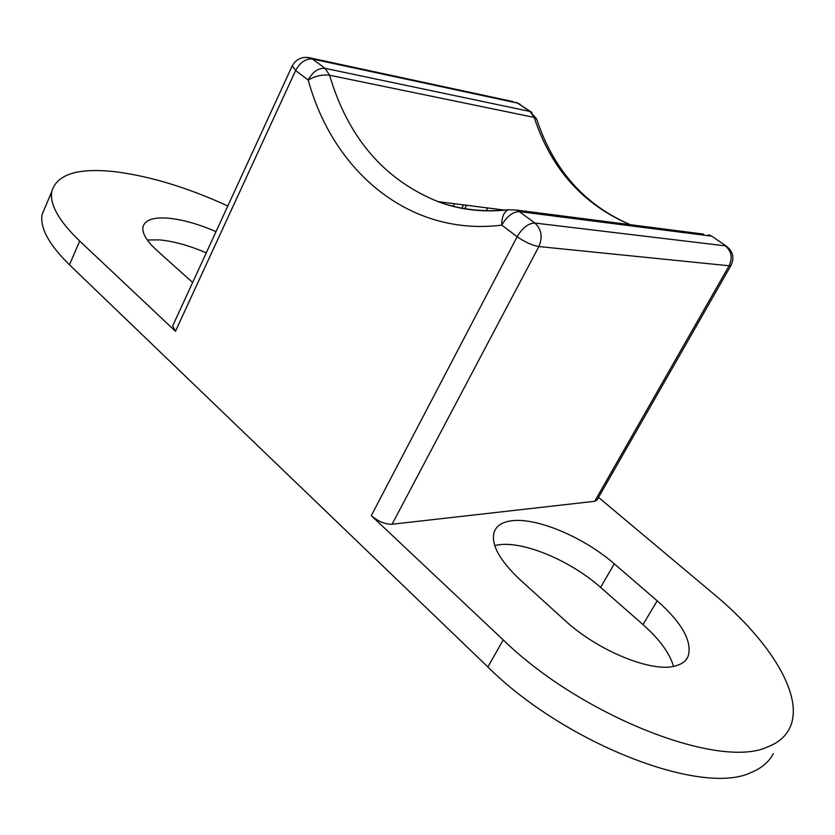 <?xml version="1.0" encoding="UTF-8"?>
<svg xmlns="http://www.w3.org/2000/svg" width="835" height="835" viewBox="0 0 835 835"><rect width="100%" height="100%" fill="white"/><g stroke="black" fill="none" stroke-linecap="round" stroke-linejoin="round"><path stroke-width="1.25" d="M598.528 497.389L714.249 594.426C770.319 640.967 805.671 697.361 789.315 728.851C785.213 736.856 778.001 742.868 767.699 746.897C719.112 769.995 580.68 715.511 503.223 639.913L487.87 666.967L69.451 264.799C49.025 244.686 39.892 227.965 42.053 214.637L45.633 206.13M673.521 666.351C669.68 653.158 659.504 639.245 642.981 624.601L600.574 587.381C570.535 560.619 523.597 540.913 498.297 544.848L494.717 545.526M773.283 753.661C769.014 761.917 761.666 768.169 751.25 772.438C702.058 796.767 564.241 743.129 487.87 666.967M206.266 252.859C189.159 245.511 173.513 241.19 159.339 239.875L147.304 239.989M227.819 205.984C188.261 187.854 151.166 176.488 116.535 171.885C78.271 167.449 56.655 174.077 51.697 191.779C49.714 204.721 59.055 221.15 79.711 241.054L175.475 331.255L295.611 70.557L308.209 80.003C333.259 171.864 409.839 236.66 501.752 225.137C507.012 216.255 512.888 211.746 519.36 211.62L534.828 223.029L725.344 245.866C731.491 251.147 732.744 257.785 729.122 265.77L731.136 265.175C734.56 257.535 732.921 251.178 726.22 246.095L712.975 236.983M371.283 515.654C378.203 521.499 385.144 524.359 392.074 524.244L594.718 501.292L729.122 265.77L538.867 246.555C542.875 237.056 541.529 229.218 534.828 223.029C528.388 223.206 522.501 227.767 517.168 236.702L371.283 515.654L503.223 639.913M594.718 501.292L597.119 499.862L730.98 265.446M657.197 600.824C682.299 623.129 692.58 641.718 688.03 656.581C685.984 661.028 681.924 664.096 675.87 665.808C652.855 673.302 597.724 650.945 564.752 620.248L520.184 579.834C499.278 560.076 490.625 544.076 494.236 531.832C496.637 525.622 502.44 521.938 511.646 520.789C536.801 517.335 583.905 537.27 614.299 563.844L657.197 600.824L642.981 624.601M173.054 325.107L172.657 325.963L175.475 331.255M192.635 282.512L156.521 250.082C146.459 240.762 141.94 233.048 142.973 226.932C144.946 219.814 153.64 216.912 169.046 218.248C183.199 219.751 198.855 224.208 216.025 231.629M463.477 204.878L461.818 208.312M466.546 205.274L464.646 208.823M487.671 207.957L486.137 210.869M454.449 203.73L453.175 206.391M392.074 524.244L538.867 246.555C532.166 245.406 524.944 242.119 517.168 236.702L501.752 225.137C501.71 217.163 503.839 212.048 508.108 209.794C483.089 212.581 459.751 209.856 438.093 201.652C460.085 209.658 483.475 212.351 508.254 209.742M727.149 246.722L712.015 236.326L708.518 234.739L711.128 236.096L519.36 211.62L516.521 210.055L508.108 209.794L516.521 210.055L703.686 234.124M69.451 264.799L79.711 241.054M520.08 104.291L517.992 103.196L312.457 59.014L325.118 68.345C318.396 67.854 312.76 71.737 308.209 80.003C315.463 75.933 322.581 74.346 329.575 75.223C348.028 137.66 384.194 179.796 438.093 201.652L504.559 210.107M532.01 112.485L516.395 102.319L529.974 111.441L325.118 68.345L329.575 75.223L534.202 117.411C551.09 168.868 583.08 204.617 630.174 224.667M600.574 587.381L614.299 563.844M292.26 65.798L295.611 70.557C300.12 62.333 305.735 58.481 312.457 59.014L307.301 57.333M172.657 325.963L292.01 66.33C296.143 58.826 302.395 56.06 310.777 58.032L513.316 101.661M630.331 224.688C584.604 205.024 553.365 169.776 536.613 118.925L529.974 111.441L534.202 117.411L536.665 119.071M688.03 656.581L686.224 659.525M51.697 191.779L42.053 214.637"/></g></svg>
